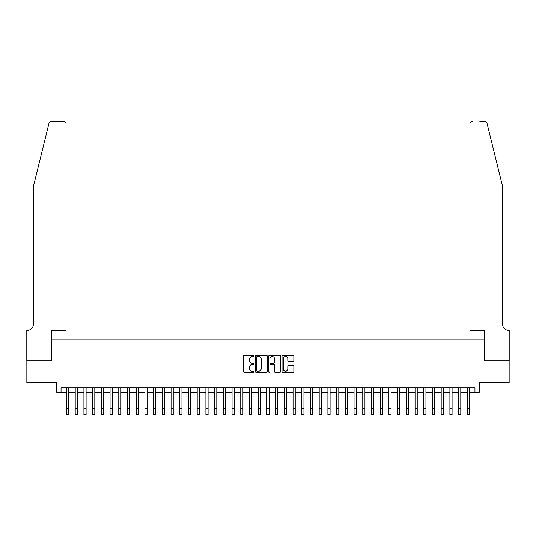 <?xml version="1.0" encoding="UTF-8"?>
<svg xmlns="http://www.w3.org/2000/svg" width="536" height="536" viewBox="0 0 536 536"><rect width="100%" height="100%" fill="white"/><g stroke="black" fill="none" stroke-linecap="round" stroke-linejoin="round"><path stroke-width="0.8" d="M254.057 355.917A0.596 0.596 0 0 0 253.461 355.321L244.369 355.321A0.858 0.858 0 0 0 243.518 356.179L243.518 371.575A0.858 0.858 0 0 0 244.369 372.426L253.461 372.426A0.596 0.596 0 0 0 254.057 371.83A0.596 0.596 0 0 0 253.461 371.227L252.282 371.227A2.74 2.74 0 0 1 249.548 368.493L249.548 367.207A2.74 2.74 0 0 1 252.282 364.473L253.461 364.473A0.596 0.596 0 0 0 254.057 363.877A0.596 0.596 0 0 0 253.461 363.274L252.282 363.274A2.74 2.74 0 0 1 249.548 360.54L249.548 359.254A2.74 2.74 0 0 1 252.282 356.52L253.461 356.52A0.596 0.596 0 0 0 254.057 355.917M292.998 361.351A0.858 0.858 0 0 0 293.855 360.493L293.855 356.179A0.858 0.858 0 0 0 292.998 355.321L282.901 355.321A0.858 0.858 0 0 0 282.05 356.179L282.05 371.575A0.858 0.858 0 0 0 282.901 372.426L292.998 372.426A0.858 0.858 0 0 0 293.855 371.575L293.855 366.356A0.858 0.858 0 0 0 292.998 365.498L288.676 365.498A0.858 0.858 0 0 0 287.825 366.356L287.825 368.942A2.285 2.285 0 0 1 285.534 371.227A2.285 2.285 0 0 1 283.249 368.942L283.249 358.805A2.285 2.285 0 0 1 285.534 356.52A2.285 2.285 0 0 1 287.825 358.805L287.825 360.493A0.858 0.858 0 0 0 288.676 361.351L292.998 361.351M61.044 392.191L61.044 387.836L474.956 387.836L474.956 392.191L479.311 392.191L479.311 382.61L509.153 382.61L509.153 360.822L484.102 360.822L484.102 339.911L51.898 339.911L51.898 360.822L26.847 360.822L26.847 382.61L56.689 382.61L56.689 392.191L66.491 392.191M267.25 356.179A0.858 0.858 0 0 0 266.399 355.321L256.302 355.321A0.858 0.858 0 0 0 255.451 356.179L255.451 371.575A0.858 0.858 0 0 0 256.302 372.426L266.399 372.426A0.858 0.858 0 0 0 267.25 371.575L267.25 356.179M269.601 355.321L279.698 355.321A0.858 0.858 0 0 1 280.549 356.179L280.549 371.575A0.858 0.858 0 0 1 279.698 372.426L275.377 372.426A0.858 0.858 0 0 1 274.519 371.575L274.519 365.331A0.858 0.858 0 0 0 273.668 364.473L270.801 364.473A0.858 0.858 0 0 0 269.943 365.331L269.943 371.83A0.596 0.596 0 0 1 269.347 372.426A0.596 0.596 0 0 1 268.75 371.83L268.75 356.179A0.858 0.858 0 0 1 269.601 355.321M68.668 392.191L75.208 392.191M77.385 392.191L83.918 392.191M86.095 392.191L92.634 392.191M94.812 392.191L101.344 392.191M103.528 392.191L110.061 392.191M112.238 392.191L118.778 392.191M120.955 392.191L127.488 392.191M129.665 392.191L136.204 392.191M138.382 392.191L144.914 392.191M147.092 392.191L153.631 392.191M155.809 392.191L162.341 392.191M164.525 392.191L171.058 392.191M173.235 392.191L179.774 392.191M181.952 392.191L188.484 392.191M190.662 392.191L197.201 392.191M199.379 392.191L205.911 392.191M208.095 392.191L214.628 392.191M216.805 392.191L223.345 392.191M225.522 392.191L232.055 392.191M234.232 392.191L240.771 392.191M242.949 392.191L249.481 392.191M251.659 392.191L258.198 392.191M260.375 392.191L266.908 392.191M269.092 392.191L275.625 392.191M277.802 392.191L284.341 392.191M286.519 392.191L293.051 392.191M295.229 392.191L301.768 392.191M303.945 392.191L310.478 392.191M312.656 392.191L319.195 392.191M321.372 392.191L327.905 392.191M330.089 392.191L336.621 392.191M338.799 392.191L345.338 392.191M347.516 392.191L354.048 392.191M356.226 392.191L362.765 392.191M364.942 392.191L371.475 392.191M373.659 392.191L380.192 392.191M382.369 392.191L388.908 392.191M391.086 392.191L397.618 392.191M399.796 392.191L406.335 392.191M408.512 392.191L415.045 392.191M417.222 392.191L423.762 392.191M425.939 392.191L432.472 392.191M434.656 392.191L441.188 392.191M443.366 392.191L449.905 392.191M452.083 392.191L458.615 392.191M460.793 392.191L467.332 392.191M469.509 392.191L474.956 392.191M257.247 356.52A0.596 0.596 0 0 0 256.644 357.117L256.644 370.631A0.596 0.596 0 0 0 257.247 371.227L258.486 371.227A2.74 2.74 0 0 0 261.22 368.493L261.22 359.254A2.74 2.74 0 0 0 258.486 356.52L257.247 356.52M274.519 358.852A2.285 2.285 0 0 0 272.234 356.561A2.285 2.285 0 0 0 269.943 358.852L269.943 362.423A0.858 0.858 0 0 0 270.801 363.274L273.668 363.274A0.858 0.858 0 0 0 274.519 362.423L274.519 358.852M66.491 408.271L68.668 408.271L68.668 414.804L66.491 414.804L66.491 387.836M68.668 408.271L68.668 387.836M49.011 123.18C49.674 121.746 49.674 121.746 49.011 123.18L33.379 186.548L33.379 324.226A6.097 6.097 0 0 1 27.282 330.323L26.8 330.323L26.8 360.822L51.764 360.822L51.764 330.323L66.055 330.323L66.055 123.809A2.613 2.613 0 0 0 63.442 121.196L51.55 121.196A2.613 2.613 0 0 0 49.011 123.18M56.206 121.196L63.442 121.196C65.017 121.357 65.888 122.228 66.055 123.809L66.055 330.323M33.379 324.226A6.097 6.097 0 0 1 27.282 330.323M497.83 167.118L486.99 123.18C486.326 121.746 486.326 121.746 486.99 123.18L502.621 186.548L502.621 324.226A6.097 6.097 0 0 0 508.718 330.323L509.2 330.323L509.2 360.822L484.236 360.822L484.236 330.323L469.945 330.323L469.945 123.809L469.945 330.323M479.794 121.196L484.45 121.196A2.613 2.613 0 0 1 486.99 123.18M472.558 121.196A2.613 2.613 0 0 0 469.945 123.809C470.112 122.228 470.983 121.357 472.558 121.196M502.621 324.226A6.097 6.097 0 0 0 508.718 330.323M75.208 408.271L77.385 408.271L77.385 414.804L75.208 414.804L75.208 387.836M77.385 408.271L77.385 387.836M83.918 408.271L86.095 408.271L86.095 414.804L83.918 414.804L83.918 387.836M86.095 408.271L86.095 387.836M92.634 408.271L94.812 408.271L94.812 414.804L92.634 414.804L92.634 387.836M94.812 408.271L94.812 387.836M101.344 408.271L103.528 408.271L103.528 414.804L101.344 414.804L101.344 387.836M103.528 408.271L103.528 387.836M110.061 408.271L112.238 408.271L112.238 414.804L110.061 414.804L110.061 387.836M112.238 408.271L112.238 387.836M118.778 408.271L120.955 408.271L120.955 414.804L118.778 414.804L118.778 387.836M120.955 408.271L120.955 387.836M127.488 408.271L129.665 408.271L129.665 414.804L127.488 414.804L127.488 387.836M129.665 408.271L129.665 387.836M136.204 408.271L138.382 408.271L138.382 414.804L136.204 414.804L136.204 387.836M138.382 408.271L138.382 387.836M144.914 408.271L147.092 408.271L147.092 414.804L144.914 414.804L144.914 387.836M147.092 408.271L147.092 387.836M153.631 408.271L155.809 408.271L155.809 414.804L153.631 414.804L153.631 387.836M155.809 408.271L155.809 387.836M162.341 408.271L164.525 408.271L164.525 414.804L162.341 414.804L162.341 387.836M164.525 408.271L164.525 387.836M171.058 408.271L173.235 408.271L173.235 414.804L171.058 414.804L171.058 387.836M173.235 408.271L173.235 387.836M179.774 408.271L181.952 408.271L181.952 414.804L179.774 414.804L179.774 387.836M181.952 408.271L181.952 387.836M188.484 408.271L190.662 408.271L190.662 414.804L188.484 414.804L188.484 387.836M190.662 408.271L190.662 387.836M197.201 408.271L199.379 408.271L199.379 414.804L197.201 414.804L197.201 387.836M199.379 408.271L199.379 387.836M205.911 408.271L208.095 408.271L208.095 414.804L205.911 414.804L205.911 387.836M208.095 408.271L208.095 387.836M214.628 408.271L216.805 408.271L216.805 414.804L214.628 414.804L214.628 387.836M216.805 408.271L216.805 387.836M223.345 408.271L225.522 408.271L225.522 414.804L223.345 414.804L223.345 387.836M225.522 408.271L225.522 387.836M232.055 408.271L234.232 408.271L234.232 414.804L232.055 414.804L232.055 387.836M234.232 408.271L234.232 387.836M240.771 408.271L242.949 408.271L242.949 414.804L240.771 414.804L240.771 387.836M242.949 408.271L242.949 387.836M249.481 408.271L251.659 408.271L251.659 414.804L249.481 414.804L249.481 387.836M251.659 408.271L251.659 387.836M258.198 408.271L260.375 408.271L260.375 414.804L258.198 414.804L258.198 387.836M260.375 408.271L260.375 387.836M266.908 408.271L269.092 408.271L269.092 414.804L266.908 414.804L266.908 387.836M269.092 408.271L269.092 387.836M275.625 408.271L277.802 408.271L277.802 414.804L275.625 414.804L275.625 387.836M277.802 408.271L277.802 387.836M284.341 408.271L286.519 408.271L286.519 414.804L284.341 414.804L284.341 387.836M286.519 408.271L286.519 387.836M293.051 408.271L295.229 408.271L295.229 414.804L293.051 414.804L293.051 387.836M295.229 408.271L295.229 387.836M301.768 408.271L303.945 408.271L303.945 414.804L301.768 414.804L301.768 387.836M303.945 408.271L303.945 387.836M310.478 408.271L312.656 408.271L312.656 414.804L310.478 414.804L310.478 387.836M312.656 408.271L312.656 387.836M319.195 408.271L321.372 408.271L321.372 414.804L319.195 414.804L319.195 387.836M321.372 408.271L321.372 387.836M327.905 408.271L330.089 408.271L330.089 414.804L327.905 414.804L327.905 387.836M330.089 408.271L330.089 387.836M336.621 408.271L338.799 408.271L338.799 414.804L336.621 414.804L336.621 387.836M338.799 408.271L338.799 387.836M345.338 408.271L347.516 408.271L347.516 414.804L345.338 414.804L345.338 387.836M347.516 408.271L347.516 387.836M354.048 408.271L356.226 408.271L356.226 414.804L354.048 414.804L354.048 387.836M356.226 408.271L356.226 387.836M362.765 408.271L364.942 408.271L364.942 414.804L362.765 414.804L362.765 387.836M364.942 408.271L364.942 387.836M371.475 408.271L373.659 408.271L373.659 414.804L371.475 414.804L371.475 387.836M373.659 408.271L373.659 387.836M380.192 408.271L382.369 408.271L382.369 414.804L380.192 414.804L380.192 387.836M382.369 408.271L382.369 387.836M388.908 408.271L391.086 408.271L391.086 414.804L388.908 414.804L388.908 387.836M391.086 408.271L391.086 387.836M397.618 408.271L399.796 408.271L399.796 414.804L397.618 414.804L397.618 387.836M399.796 408.271L399.796 387.836M406.335 408.271L408.512 408.271L408.512 414.804L406.335 414.804L406.335 387.836M408.512 408.271L408.512 387.836M415.045 408.271L417.222 408.271L417.222 414.804L415.045 414.804L415.045 387.836M417.222 408.271L417.222 387.836M423.762 408.271L425.939 408.271L425.939 414.804L423.762 414.804L423.762 387.836M425.939 408.271L425.939 387.836M432.472 408.271L434.656 408.271L434.656 414.804L432.472 414.804L432.472 387.836M434.656 408.271L434.656 387.836M441.188 408.271L443.366 408.271L443.366 414.804L441.188 414.804L441.188 387.836M443.366 408.271L443.366 387.836M449.905 408.271L452.083 408.271L452.083 414.804L449.905 414.804L449.905 387.836M452.083 408.271L452.083 387.836M458.615 408.271L460.793 408.271L460.793 414.804L458.615 414.804L458.615 387.836M460.793 408.271L460.793 387.836M467.332 408.271L469.509 408.271L469.509 414.804L467.332 414.804L467.332 387.836M469.509 408.271L469.509 387.836"/></g></svg>
